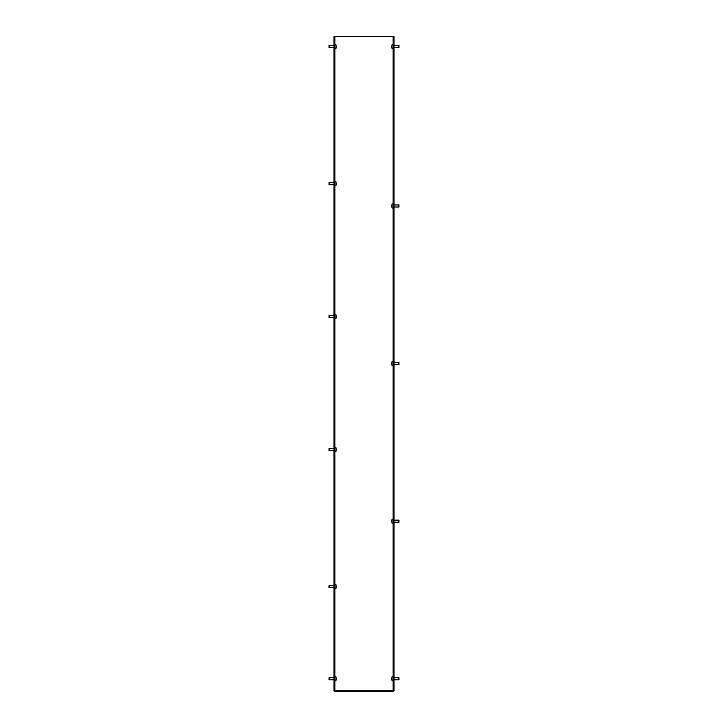<?xml version="1.0" encoding="UTF-8"?>
<svg xmlns="http://www.w3.org/2000/svg" width="728" height="728" viewBox="0 0 728 728"><rect width="100%" height="100%" fill="white"/><g stroke="black" fill="none" stroke-linecap="round" stroke-linejoin="round"><path stroke-width="1.09" d="M334.534 690.745L334.025 690.745L334.025 688.342L334.534 688.342L334.88 691.6L393.12 691.6L393.466 690.745L393.466 36.4L393.975 36.4L393.975 38.802L393.466 38.802M334.534 36.4L334.534 38.802L334.025 38.802L334.025 36.4L393.466 36.4M393.466 688.342L393.975 688.342L393.975 38.802M393.975 688.342L393.975 690.745L393.466 690.745M334.534 688.342L334.534 38.802M334.025 688.342L334.025 38.802M393.12 691.09L334.88 691.09M334.025 45.646L329.056 45.646L329.056 47.702L334.025 47.702M334.534 48.73L335.908 48.73A10.383 10.383 0 0 0 336.045 47.839L336.045 47.839A10.383 10.383 0 0 0 336.109 46.847A10.383 10.383 0 0 1 336.045 47.839M334.534 44.626L335.908 44.626L335.908 48.73M336.045 46.847L336.045 46.847A10.319 10.319 0 0 0 336.045 46.51L336.109 46.51A10.383 10.383 0 0 0 336.045 45.509L336.045 45.509A10.383 10.383 0 0 1 336.109 46.51L336.045 46.51M334.025 182.683L329.056 182.683L329.056 184.739L334.025 184.739M335.908 181.681L335.908 185.74M336.054 183.711A10.383 1.647 180 0 1 336.109 183.856A10.383 10.247 -0 0 1 336.109 183.911A10.383 1.647 180 0 1 336.045 184.066A10.319 10.183 180 0 0 336.045 183.729A10.383 1.647 -0 0 0 336.109 183.574A10.383 10.247 180 0 0 336.045 182.592A10.319 1.638 -0 0 0 336.045 182.537A10.383 10.247 -0 0 1 336.109 183.52L336.109 183.52M336.109 183.92A10.383 10.247 -0 0 1 336.045 184.839A10.319 1.638 180 0 1 336.045 184.894A10.383 10.247 180 0 0 336.109 183.911L336.045 183.911M329.056 315.652L329.056 317.626M335.908 314.669L335.908 318.691A10.383 10.383 0 0 0 336.099 317.244A10.383 9.955 180 0 0 336.109 316.853A10.383 2.939 180 0 1 336.045 317.135A10.319 9.892 180 0 0 336.045 316.798A10.383 2.939 -0 0 0 336.109 316.525A10.383 9.955 180 0 0 336.045 315.57A10.319 2.921 -0 0 0 336.045 315.47A10.383 9.955 -0 0 1 336.109 316.425L336.109 316.425M336.045 317.708A10.319 2.921 180 0 1 336.045 317.799A10.383 9.955 180 0 0 336.099 317.244M329.056 448.603L329.056 450.514M336.099 449.103A10.383 10.383 0 0 0 335.908 447.502L335.908 451.615A10.383 10.383 0 0 0 336.099 450.022A10.383 9.637 180 0 0 336.109 449.786A10.383 3.849 180 0 1 336.045 450.15A10.319 9.582 180 0 0 336.045 449.995A10.319 9.582 180 0 0 336.045 449.831A10.383 3.849 -0 0 0 336.109 449.467A10.383 9.637 180 0 0 336.045 448.539A10.319 3.831 -0 0 0 336.045 448.421A10.383 9.637 -0 0 1 336.099 449.103A10.383 9.637 -0 0 1 336.109 449.34L336.109 449.34M336.045 450.705A10.383 9.637 180 0 0 336.099 450.022M329.056 585.667L329.056 587.532M336.109 586.186A10.383 10.383 0 0 0 335.908 584.538L335.908 588.652A10.383 10.383 0 0 0 336.109 587.005A10.383 9.409 180 0 0 336.109 586.823A10.383 4.368 180 0 1 336.045 587.241A10.319 9.355 180 0 0 336.045 587.087A10.319 9.355 180 0 0 336.045 586.932A10.383 4.368 -0 0 0 336.109 586.513A10.383 9.409 180 0 0 336.045 585.612A10.319 4.341 -0 0 0 336.045 585.467A10.383 9.409 -0 0 1 336.109 586.186A10.383 9.409 -0 0 1 336.109 586.368L336.109 586.368M336.045 587.724A10.383 9.409 180 0 0 336.109 587.005M393.975 47.702L398.944 47.702L398.944 45.646L393.975 45.646M392.092 48.676L392.092 44.626A10.383 10.383 0 0 0 391.91 45.937A10.383 10.101 0 0 1 391.955 45.509A10.319 2.375 0 0 0 391.955 45.545A10.319 2.375 0 0 0 391.955 45.582A10.383 10.101 180 0 0 391.892 46.547A10.383 2.393 0 0 0 391.955 46.783A10.319 10.037 180 0 0 391.955 47.111A10.383 2.393 180 0 1 391.892 46.883A10.383 10.101 0 0 1 391.892 46.801A10.383 2.393 180 0 1 391.91 46.674M391.892 46.474L391.892 46.474A10.383 10.101 0 0 1 391.91 45.937M391.955 46.883L391.892 46.883A10.383 10.101 180 0 0 391.955 47.848A10.319 2.375 180 0 1 391.955 47.811M393.975 207.007L398.944 207.007L398.944 204.95L393.975 204.95M393.466 208.035L392.092 208.035L392.092 203.922A10.383 10.383 0 0 0 391.901 205.478A10.383 9.755 -0 0 0 391.892 205.76A10.383 3.549 0 0 1 391.955 205.423A10.319 9.692 -0 0 0 391.955 205.742A10.383 3.549 180 0 0 391.892 206.088A10.383 9.755 -0 0 0 391.955 207.016A10.319 3.531 180 0 0 391.955 207.08A10.319 3.531 180 0 0 391.955 207.134A10.383 9.755 180 0 1 391.901 206.479A10.383 9.755 180 0 1 391.892 206.197L391.892 206.197M391.955 204.887A10.319 3.531 0 0 1 391.955 204.832A10.383 9.755 -0 0 0 391.901 205.478M393.975 364.601L398.944 364.601L398.944 362.544L393.975 362.544M393.466 365.629L392.092 365.629L392.092 361.516A10.383 10.383 0 0 0 391.892 363.226A10.383 8.991 -0 0 0 391.892 363.336A10.383 5.187 0 0 1 391.955 362.844A10.319 8.936 -0 0 0 391.955 363.136A10.383 5.187 180 0 0 391.892 363.636A10.383 8.991 -0 0 0 391.955 364.491A10.319 5.16 180 0 0 391.955 364.582A10.319 5.16 180 0 0 391.955 364.664A10.383 8.991 180 0 1 391.892 363.918A10.383 8.991 180 0 1 391.892 363.809L391.892 363.809M391.955 362.48A10.383 8.991 -0 0 0 391.892 363.226M393.975 522.194L398.944 522.194L398.944 520.138L393.975 520.138M393.466 523.214L392.092 523.214L392.092 519.11A10.383 10.383 0 0 0 391.892 520.893A10.383 7.953 -0 0 0 391.892 520.92A10.383 6.67 0 0 1 391.955 520.283A10.319 7.899 -0 0 0 391.955 520.547A10.383 6.67 180 0 0 391.892 521.184A10.383 7.953 -0 0 0 391.955 521.949A10.319 6.634 180 0 0 391.955 522.058A10.319 6.634 180 0 0 391.955 522.167A10.383 7.953 180 0 1 391.892 521.43A10.383 7.953 180 0 1 391.892 521.403L391.901 521.403M391.955 520.156A10.383 7.953 -0 0 0 391.892 520.893M393.975 679.779L398.944 679.779L398.944 677.722L393.975 677.722M393.466 680.807L392.092 680.807L392.092 676.694A10.383 10.383 0 0 0 391.892 678.423A10.383 8.909 -0 0 0 391.892 678.514A10.383 5.324 0 0 1 391.955 678.005A10.319 8.854 -0 0 0 391.955 678.305A10.383 5.324 180 0 0 391.892 678.815A10.383 8.909 -0 0 0 391.955 679.661A10.319 5.296 180 0 0 391.955 679.752A10.319 5.296 180 0 0 391.955 679.843A10.383 8.909 180 0 1 391.892 679.087A10.383 8.909 180 0 1 391.892 678.987L391.892 678.987M391.955 677.668A10.383 8.909 -0 0 0 391.892 678.423M334.025 677.722L329.056 677.722L329.056 679.779L334.025 679.779M336.109 678.514L336.099 678.514A10.383 10.383 0 0 0 335.908 676.694L335.908 680.807A10.383 10.383 0 0 0 336.109 678.996L336.109 678.996A10.383 7.471 180 0 1 336.045 679.706A10.319 7.162 180 0 0 336.045 679.588A10.319 7.162 180 0 0 336.045 679.47A10.383 7.471 -0 0 0 336.109 678.76A10.383 7.207 180 0 0 336.045 678.068A10.319 7.426 -0 0 0 336.045 677.823A10.383 7.207 -0 0 1 336.109 678.514A10.383 7.471 -0 0 0 336.109 678.505A10.383 7.471 180 0 1 336.109 678.751L336.109 678.751M334.88 680.807L334.88 690.745L393.12 690.745L393.12 680.807M393.12 676.694L393.12 523.214M393.12 519.11L393.12 365.629M393.12 361.516L393.12 208.035M393.12 203.922L393.12 48.73M393.12 44.626L393.12 36.4M334.88 676.694L334.88 588.652M334.88 584.538L334.88 451.615M334.88 447.502L334.88 318.691M334.88 314.578L334.88 185.767M334.88 181.654L334.88 48.73M334.88 44.626L334.88 36.4M336.045 45.509A10.383 10.383 0 0 0 335.908 44.626M334.534 185.767L335.908 185.767A10.383 10.383 0 0 0 336.054 184.794M336.054 182.637A10.383 10.383 0 0 0 335.908 181.654L334.534 181.654M329.056 317.663L334.025 317.663M334.534 318.691L335.908 318.691M336.099 316.034A10.383 10.383 0 0 0 335.908 314.578L334.534 314.578M329.056 315.606L334.025 315.606M329.056 450.587L334.025 450.587M334.534 451.615L335.908 451.615M334.534 447.502L335.908 447.502M329.056 448.53L334.025 448.53M329.056 587.623L334.025 587.623M334.534 588.652L335.908 588.652M334.534 584.538L335.908 584.538M329.056 585.567L334.025 585.567M393.466 48.73L392.092 48.73A10.383 10.383 0 0 1 391.91 47.42M393.466 44.626L392.092 44.626M391.901 206.479A10.383 10.383 0 0 0 392.092 208.035M393.466 203.922L392.092 203.922M391.892 363.918A10.383 10.383 0 0 0 392.092 365.629M393.466 361.516L392.092 361.516M391.892 521.43A10.383 10.383 0 0 0 392.092 523.214M393.466 519.11L392.092 519.11M391.892 679.087A10.383 10.383 0 0 0 392.092 680.807M393.466 676.694L392.092 676.694M334.534 680.807L335.908 680.807M334.534 676.694L335.908 676.694"/></g></svg>
